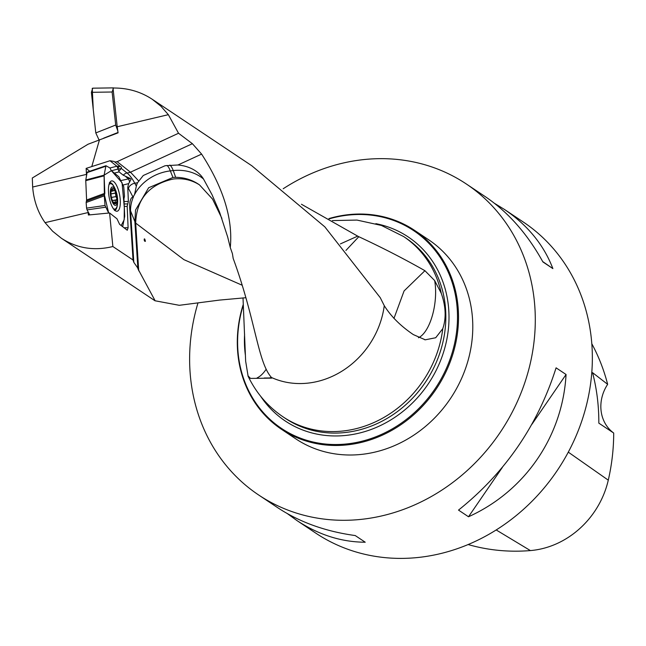 <?xml version="1.0" encoding="UTF-8"?>
<svg xmlns="http://www.w3.org/2000/svg" width="646" height="646" viewBox="0 0 646 646"><rect width="100%" height="100%" fill="white"/><g stroke="black" fill="none" stroke-linecap="round" stroke-linejoin="round"><path stroke-width="0.97" d="M133.827 262.349L137.848 268.13L134.877 221.635L130.532 210.782L133.827 262.349L133.044 259.999L112.864 246.522L109.602 212.97L88.381 215.005L88.106 211.831M133.052 260.209L129.749 208.464A15.617 5.426 -100.3 0 1 129.676 206.752A15.617 5.426 -100.3 0 1 133.019 197.062L134.538 194.624L136.33 186.161A37.565 26.01 10.5 0 1 137.582 182.713L143.259 175.502L165.069 165.731L177.941 164.988A34.674 26.809 173.3 0 1 191.345 168.517A34.674 26.809 173.3 0 1 203.522 179.039A41.134 34.609 -19.5 0 0 173.257 170.552A41.134 6.88 83.3 0 0 171.23 166.523A41.134 6.88 83.3 0 0 169.833 165.069M117.209 126.745L113.01 88.017C127.52 87.872 140.57 91.611 152.173 99.234L160.919 106.235L168.348 114.673L117.209 126.745L118.081 132.842L88.009 144.252L32.308 177.997L32.647 187.033C33.778 200.591 37.912 212.469 45.067 222.652L52.633 231.236L61.394 238.261C77.035 248.355 94.195 251.108 112.864 246.522M301.432 204.249L357.69 236.129L340.385 243.913M245.876 297.717L219.511 300.091L179.281 305.308L155.137 300.786L137.832 268.639M138.728 270.835L135.676 223.104C136.556 199.041 149.105 184.344 173.322 179.015C182.923 177.957 191.652 179.911 199.493 184.877C192.346 179.895 184.409 177.392 175.664 177.343A17.022 8.842 179.2 0 0 172.95 177.464L148.637 187.752L135.531 210.047L134.877 221.635M243.009 297.895L245.65 361.171L248.056 375.867L250.495 378.419L271.7 378.128L271.506 377.514C257.746 362.43 255.655 319.407 233.174 258.416L232.415 253.636L230.275 247.547C233.077 219.236 223.516 188.091 201.609 154.103L177.941 164.988M252.093 165.998L324.841 226.867L380.268 297.701L384.265 305.671C391.016 316.443 400.714 326.093 413.351 334.604L425.262 339.812L435.703 337.745L442.785 328.661C446.354 318.22 445.861 306.462 441.299 293.389L434.661 280.566A37.395 15.706 -82.5 0 1 418.43 337.745M168.348 114.673L178.522 133.254L192.387 143.703L201.609 154.103M86.532 175.744L86.136 168.388L89.746 171.247M124.153 203.975L127.779 203.918L128.376 201.455L127.755 187.187L128.659 183.609L131.057 179.394L130.355 178.522L123.289 175.219L119.09 171.893L118.872 171.19L121.27 168.42L121.432 167.362L114.124 161.46L109.99 160.733L86.136 168.388M120.196 166.385L116.918 166.216A3.739 0.896 -105.5 0 1 118.242 169.002L118.024 169.05A3.739 0.727 75.7 0 0 116.853 166.232L109.99 160.733M121.27 168.42L127.028 172.983L130.621 172.329L117.152 161.661L178.522 133.254M117.152 161.661L114.762 162.081M109.602 212.97L116.983 218.808L119.631 224.364L127.278 230.242L128.11 227.715L127.181 206.381L124.258 206.429M127.779 203.918L127.181 206.381M328.895 218.59A119.671 106.34 123.7 0 1 333.893 217.242A119.671 106.34 123.7 0 1 414.361 230.234A119.671 106.34 123.7 0 1 436.349 388.803A119.671 106.34 123.7 0 1 281.462 429.275A119.671 106.34 123.7 0 1 243.114 304.847M281.462 429.275L295.723 438.804A119.671 106.34 -56.3 0 0 450.609 398.332A119.671 106.34 -56.3 0 0 428.629 239.755L414.361 230.234M243.138 305.566A118.945 105.694 -56.3 0 0 361.485 441.347A118.945 105.694 -56.3 0 0 456.617 302.627A118.945 105.694 -56.3 0 0 333.627 217.678A118.945 105.694 -56.3 0 0 329.315 218.833M357.69 236.129L358.813 236.711C382.149 247.58 404.186 258.909 424.923 270.698L434.661 280.566M197.862 303.321A186.977 166.151 -56.3 0 0 258.626 494.973A186.977 166.151 -56.3 0 0 500.642 431.738A186.977 166.151 -56.3 0 0 466.291 183.965A186.977 166.151 -56.3 0 0 340.563 163.664A186.977 166.151 -56.3 0 0 283.19 188.753M258.626 494.973L277.53 507.586C299.526 522.13 325.431 531.456 355.235 535.558L365.224 542.22C341.371 542.091 318.559 534.84 296.789 520.45L315.684 533.071A186.977 166.151 -56.3 0 0 557.7 469.836A186.977 166.151 -56.3 0 0 523.349 222.062L504.453 209.449C527.604 225.091 543.746 244.802 552.879 268.599L542.89 261.929C527.451 233.925 508.216 212.138 485.186 196.586L466.291 183.965M296.789 520.45L287.446 513.675M494.537 203.361L504.453 209.449M556.085 367.832L566.066 374.502C562.601 436.47 525.077 491.194 468.503 516.768L458.515 510.098C505.301 472.67 537.819 425.246 556.085 367.832M468.116 544.538A203.781 181.082 -56.3 0 0 530.39 550.578A84.117 74.742 -56.3 0 0 608.282 480.164A203.781 181.082 -56.3 0 0 613.7 433.038L599.165 423.364M591.817 343.745A203.781 181.082 -56.3 0 1 607.652 384.322L592.56 372.661A204.822 182.011 123.7 0 1 598.826 423.138M607.652 384.322A37.395 33.229 -56.3 0 0 613.7 433.038M552.879 268.599L542.688 261.565M468.503 516.768L502.338 467.429M531.933 424.277L566.066 374.502M129.644 182.156A3.739 0.727 75.7 0 0 128.304 178.692L125.897 176.786M118.872 171.19L118.024 169.05L111.435 170.73M130.282 178.49L120.883 180.581M120.947 168.646L118.242 169.002M230.275 247.547L227.667 236.961L219.575 212.106L212.025 194.696L203.522 179.039M130.621 172.329L138.591 180.856M45.067 222.652L88.139 212.542M86.475 174.388L32.647 187.033M99.508 139.689L91.869 166.264M145.407 241.313C143.517 241.943 144.131 235.491 145.407 241.313M221.893 218.38L212.566 199.13L199.493 184.877M269.35 377.999L271.417 377.409M117.927 168.081L119.776 166.046M358.813 236.711L345.933 250.438M424.923 270.698L404.081 290.934L393.955 318.446M175.664 177.343L173.257 170.552L170.326 170.899A41.134 34.464 -21.8 0 0 134.538 194.624M133.447 196.885A41.134 34.464 -21.8 0 0 130.532 210.782A41.134 12.306 176.3 0 1 129.773 208.868M114.326 204.927A9.351 3.254 -100.3 0 1 110.644 189.318A9.351 3.254 -100.3 0 1 116.861 194.244A9.351 3.254 -100.3 0 1 114.326 204.927M110.967 193.808A7.744 2.689 -100.3 0 1 111.177 190.635A7.744 2.689 -100.3 0 1 112.186 188.697A7.744 2.689 -100.3 0 1 115.158 191.054A7.744 2.689 -100.3 0 1 116.918 198.516A7.744 2.689 -100.3 0 1 115.707 203.627A7.744 2.689 -100.3 0 1 113.308 202.311A7.744 2.689 -100.3 0 1 112.735 201.269A7.744 2.689 -100.3 0 1 110.967 193.808M108.964 184.724A12.904 4.49 -100.3 0 1 110.313 183.714A12.904 4.49 -100.3 0 1 114.592 187.768A29.918 29.918 0 0 1 117.515 203.789A12.904 4.49 -100.3 0 1 114.94 209.094A12.904 4.49 -100.3 0 1 113.325 208.626M111.047 191.418L112.186 188.697L112.727 190.788L114.366 190.239M113.979 190.441L115.158 191.054L115.949 196.586L116.918 198.516L116.232 199.985L115.061 200.672L115.707 203.627L113.066 201.932M113.131 202.028L112.735 201.269M109.965 167.976L105.952 165.731L104.103 175.155L104.83 193.283L104.289 195.867L105.032 205.468L108.673 213.059L104.377 194.777L104.103 175.155L111.362 170.673L122.046 182.721L124.307 207.382L124.185 219.745L121.182 225.583L122.74 226.447L124.694 216.329L123.935 198.879L124.476 196.295L123.733 186.694L118.775 176.697L111.322 170.641L109.965 167.976M105.637 166.297L87.081 172.619L85.797 179.992L104.103 175.155M104.071 175.833L85.765 180.67L86.604 200.002L104.83 193.283M104.289 195.867L86.144 202.513L86.58 208.133L105.032 205.468M105.5 207.221L87.049 209.885L89.762 214.876M87.049 209.885L86.58 208.133M86.144 202.513L86.604 200.002M85.765 180.67L85.797 179.992M87.081 172.619L87.622 172.086M113.753 181.639A15.399 5.354 -100.3 0 1 120.293 200.769A15.399 5.354 -100.3 0 1 115.012 210.523A15.399 5.354 -100.3 0 1 114.673 210.233A15.399 5.354 -100.3 0 1 109.109 197.046A15.399 5.354 -100.3 0 1 109.659 182.737A15.399 5.354 -100.3 0 1 113.753 181.639M86.37 201.181L104.555 194.503M114.059 88.009L113.494 87.88L112.121 92.007L91.385 92.313L95.794 132.923L93.274 109.723L92.249 88.332M112.121 92.007L115.699 125.033L117.798 130.896M95.794 132.923L99.016 139.907L95.794 132.923L115.699 125.033M91.385 92.313L92.758 88.179L113.494 87.88M134.861 221.408A41.134 12.306 176.3 0 0 135.676 223.104L183.884 259.635L242.185 285.241M271.506 377.514A83.019 73.773 -56.3 0 0 384.265 305.671M441.299 293.389A108.447 96.367 -56.3 0 0 403.572 236.517L405.825 238.019A108.447 96.367 -56.3 0 1 425.746 381.729A108.447 96.367 -56.3 0 1 285.379 418.406L283.126 416.896A108.447 96.367 -56.3 0 0 442.785 328.661M109.99 167.984L116.853 166.232M130.452 172.199L192.387 143.703M133.019 197.062L128.465 188.479A38.889 13.526 79.7 0 0 127.755 187.187M375.851 223.661A110.668 98.337 123.7 0 1 448.671 325.955A110.668 98.337 123.7 0 1 359.669 432.998A110.668 98.337 123.7 0 1 260.629 396.224M245.399 355.268A110.668 98.337 123.7 0 1 244.6 334.055M530.39 550.578L496.185 529.946M608.282 480.164L568.294 452.143M123.951 227.78L128.11 227.715M124.048 201.52L128.376 201.455M128.659 183.609L123.281 184.982M119.09 171.893L114.407 173.088M137.582 182.713L134.772 183.222L136.33 186.161M123.289 175.219A5.984 5.216 -51.6 0 1 127.028 172.983A44.873 15.601 -100.3 0 1 134.772 183.222A5.984 3.779 -27.9 0 0 128.465 188.479M257.108 377.902A41.134 17.612 100.4 0 0 266.184 369.221M166.967 165.449A41.134 6.88 -96.7 0 1 168.307 166.87A41.134 6.88 -96.7 0 1 170.326 170.899L172.95 177.464M115.456 200.058L112.436 200.607M115.545 202.271L113.995 202.553M115.658 202.4L114.124 202.674M115.149 193.186L110.975 193.945M115.949 196.586L111.451 197.41M116.086 196.602L111.459 197.45M115.254 193.081L110.975 193.865M112.525 189.488L111.58 189.666M112.582 189.326L111.637 189.496M109.747 182.568A14.147 4.918 -100.3 0 1 113.962 186.597M117.338 205.105A14.147 4.918 -100.3 0 1 114.818 210.362M118.024 132.47L103.651 138.163M155.097 300.834L61.394 238.261M252.061 165.933L152.068 99.161M283.126 416.896C267.799 406.544 256.074 392.881 247.951 375.915M403.572 236.517L381.39 225.438L356.98 220.076L332.351 220.577M271.716 377.958L264.287 377.999M424.68 339.731L425.262 339.804M110.313 183.714L109.19 183.916M114.94 209.094L113.817 209.304M115.771 199.921L112.404 200.535M113.308 190.917L111.072 191.329M122.288 226.463L122.724 226.447M87.363 172.062L105.928 165.739M114.673 210.233L115.028 210.507L114.447 210.443M109.659 182.737L109.893 182.358L109.376 182.624"/></g></svg>
